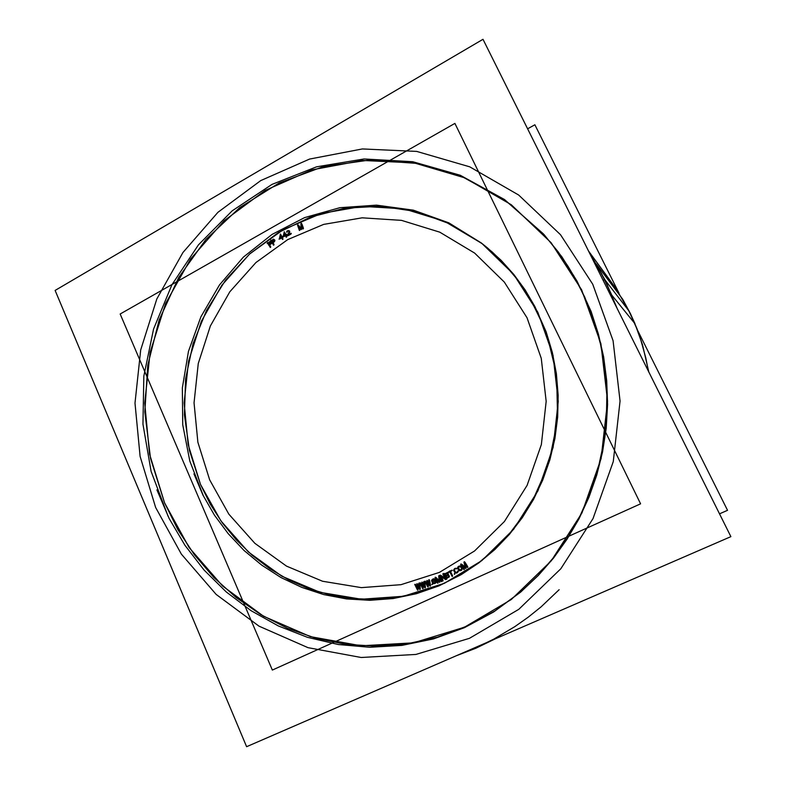 <?xml version="1.0" encoding="UTF-8"?>
<svg xmlns="http://www.w3.org/2000/svg" width="786" height="786" viewBox="0 0 786 786"><rect width="100%" height="100%" fill="white"/><g stroke="black" fill="none" stroke-linecap="round" stroke-linejoin="round"><path stroke-width="1.18" d="M461.136 574.635L440.465 585.02L418.889 592.644L396.724 597.458L374.333 599.413L352.02 598.559L330.12 594.943L308.918 588.665L288.688 579.862L269.706 568.691L252.188 555.338L236.34 540.011L222.35 522.936L210.373 504.347L200.528 484.5L189.387 450.417L184.376 414.821L185.624 378.872L193.081 343.688L206.541 310.421L225.621 280.13L249.791 253.878L278.323 232.597L310.362 217.123L344.848 208.172L380.63 206.227L416.403 211.572L450.8 224.216L482.427 243.857L487.3 247.747L501.163 260.412L513.818 274.51L525.107 289.926L534.912 306.491L546.142 331.938L552.362 352.531L556.39 373.763L558.168 395.368L557.677 417.081L554.906 438.617L549.905 459.702L542.743 480.059L533.517 499.454L522.346 517.64L509.407 534.401L494.856 549.532L478.9 562.874L461.746 574.281M521.639 591.21L538.322 575.47L553.54 558.06L567.138 539.117L578.968 518.829L588.881 497.391L596.78 474.999L602.557 451.891L606.163 428.282L607.549 404.436L606.704 380.581L603.638 356.962L598.392 333.814L591.023 311.384L577.17 281.28L561.882 256.786L543.971 234.533M543.548 234.071L505.978 200.921L463.033 177.115L416.826 163.419L369.469 160.039L322.977 166.75L279.187 182.912L239.691 207.563L205.853 239.534L178.746 277.458L159.204 319.873L147.788 365.225L144.84 411.923L150.48 458.346L164.549 502.883L177.891 529.774L194.417 554.788L213.92 577.533L236.164 597.606L260.844 614.652L287.617 628.309L316.09 638.291L345.811 644.323L376.298 646.23L407.04 643.852L437.478 637.132L467.031 626.098L495.121 610.86L521.157 591.612M454.858 123.363L640.57 503.855L272.32 670.026L120.15 314.036L272.32 670.026L640.57 503.855L272.32 670.026L120.15 314.036L272.32 670.026L640.57 503.855L272.32 670.026L120.15 314.036L272.32 670.026L640.57 503.855L272.32 670.026L120.15 314.036L454.858 123.363L640.57 503.855L454.858 123.363L120.15 314.036L454.858 123.363L640.57 503.855L454.858 123.363L120.15 314.036L454.858 123.363L640.57 503.855L454.858 123.363L120.15 314.036L454.858 123.363M203.161 495.426L189.79 461.117L182.794 424.862L182.352 387.891L188.463 351.44L200.951 316.709L219.451 284.886L243.405 257.091L272.094 234.375L304.604 217.663L339.837 207.72L376.533 205.107L413.338 210.157L448.757 222.88L481.307 242.992L492.291 252.149L502.618 262.18L516.726 278.745L525.127 290.722L532.653 303.357L542.202 323.419M531.002 300.399L540.925 320.364L548.628 341.468L553.983 363.417L556.91 385.916L557.362 408.661L555.319 431.317L550.829 453.591L543.941 475.166L534.765 495.75L523.456 515.066L510.163 532.859L495.092 548.903L478.468 563.002L460.517 574.998L438.952 585.875L416.384 593.754L393.216 598.559L369.823 600.288L346.577 598.952L323.812 594.629L301.893 587.456L281.093 577.572L261.728 565.173L244.024 550.485L228.215 533.733L214.49 515.194L203.014 495.131L193.916 473.83M269.893 246.853L270.355 246.519M267.397 242.501L270.256 247.462M271.013 240.821L267.161 243.532M270.708 241.724L270.423 241.223M267.879 243.689L271.288 241.292M269.421 244.927L268.114 242.658M271.592 242.54L268.478 244.721M271.278 243.434L270.993 242.943M268.753 245.203L271.868 243.012M270.708 247.148L268.989 244.171M274.619 240.398L274.098 239.553L272.909 239.553M274.059 241.656L274.619 240.388M272.103 242.962L274.668 241.243M273.98 244.878L272.359 241.931M273.174 244.554L273.646 244.24M270.767 240.143L273.528 245.183M273.518 239.15L270.512 241.164M274.471 240.713L271.838 242.471M273.204 239.907L274.059 240.889M271.18 241.263L273.813 239.504M272.781 242.697L271.435 240.241M280.396 234.199L279.285 239.023M280.7 234.641L280.219 234.935M282.105 237.539L280.376 234.002M282.685 236.655L282.046 237.018M282.813 236.93L282.567 236.409M282.292 237.51L283.098 237.048M282.921 239.199L281.722 236.743M282.125 238.836L282.616 238.541M281.25 237.018L282.449 239.475M279.079 239.16L282.184 237.293M279.452 238.286L279.708 238.806M279.836 238.698L280.72 234.857M281.938 236.802L279.384 238.335M280.238 234.945L281.643 237.814M284.267 231.949L283.048 236.753M284.561 232.401L284.07 232.685L285.426 235.604M285.908 235.338L284.257 231.752M286.487 234.444L285.858 234.808M286.625 234.749L286.389 234.218M286.124 235.319L286.654 236.478L286.084 235.319L286.674 234.356L286.124 235.319L286.9 234.867M286.674 237.028L285.534 234.533M285.898 236.645L286.389 236.36M285.063 234.798L286.202 237.293M282.842 236.891L285.986 235.102M283.235 236.016L283.471 236.547M283.599 236.439L284.581 232.627M285.75 234.592L283.156 236.075M289.209 231.104L287.342 235.839M288.875 231.202L288.934 231.811M288.285 230.996L288.875 231.212M287.165 231.605L287.863 231.123M286.664 231.546L286.959 232.234M287.755 230.652L286.9 231.222M289.13 230.652L287.735 230.652M289.425 231.123L289.12 230.642M287.981 235.495L289.729 231.143M291.134 233.255L287.627 235.142M287.165 235.908L291.321 233.678M301.244 224.315L302.875 228.981M301.47 229.551L301.49 224.256M298.051 225.798L301.264 229.65M299.888 230.308L298.267 225.651M299.142 229.846L299.653 229.61M297.462 224.983L299.387 230.534M298.592 225.533L297.943 225.808M301.431 229.07L298.002 224.786M300.92 223.489L300.999 229.257M301.745 224.108L301.264 224.324M301.254 224.334L301.264 228.638L301.205 224.364M303.376 228.755L301.441 223.214M302.62 228.294L303.141 228.068M417.995 590.05L417.425 584.587M417.366 589.372L417.906 589.215M414.733 584.42L417.533 590.188M415.627 584.971L415.067 585.138M417.562 589.019L415.273 584.263M416.806 583.821L417.297 589.087M417.572 584.352L417.061 584.499L417.435 588.193L417.572 584.352L417.081 584.489M419.763 588.37L417.219 583.703M418.742 583.251L419.498 588.449M419.41 583.86L418.85 584.027M420.186 589.412L419.292 583.084M419.528 588.743L420.068 588.586M417.13 584.676L419.724 589.539M423.173 588.488L422.446 583.035M422.524 587.83L423.065 587.663M419.753 582.947L422.721 588.635M420.667 583.467L420.107 583.644M422.711 587.466L420.294 582.77M421.807 582.279L422.446 587.545M422.603 582.799L422.082 582.966M424.902 586.749L422.22 582.151M423.742 581.65L424.637 586.837M424.42 582.239L423.86 582.426M425.344 587.781L424.273 581.473M424.705 587.122L422.76 583.703L424.676 587.142L425.206 586.965M422.161 583.124L424.892 587.928M428.311 586.759L427.437 581.316M427.653 586.14L428.183 585.943M424.735 581.316L427.859 586.926M425.668 581.807L425.108 582.004M427.83 585.747L425.275 581.119M426.778 580.589L427.564 585.835M427.584 581.08L427.073 581.267L427.643 584.951L427.093 581.257L427.584 581.08L427.093 581.257M429.991 584.971L427.191 580.441M428.694 579.891L429.736 585.069M429.392 580.471L428.832 580.667M430.473 585.992L429.225 579.704M429.804 585.364L427.761 581.984L429.775 585.374L430.306 585.177M427.152 581.424L430.021 586.15M431.799 584.656L432.054 584.008L431.809 584.666M436.318 582.534L435.159 579.646M435.611 583.065L436.092 582.2M435.208 583.34L435.621 583.055M432.801 579.105L431.956 580.215L432.605 582.583L433.715 583.566L435.336 583.251M433.941 583.723L434.432 583.644M433.007 583.428L433.528 583.684M432.408 582.681L433.027 583.448M431.543 580.54L432.703 583.428M431.73 580.756L431.838 581.286M431.966 579.793L431.74 580.775M432.644 579.203L432.221 579.478M433.911 578.81L433.41 578.889M434.845 579.095L433.892 578.81M434.57 579.744L434.825 579.086M434.029 579.41L434.589 579.744M433.057 579.665L432.497 580.54L433.135 582.367L434.393 582.966L435.08 582.691L433.371 582.711L432.497 580.54L433.823 579.361M432.369 581.07L432.87 579.763M433.233 583.222L432.064 580.333M433.469 583.045L432.929 582.475M434.206 583.074L433.459 583.035M435.071 582.701L434.363 582.976M435.464 581.905L434.982 582.77M434.53 581.375L435.336 581.041L435.179 582.652L435.66 581.827M434.127 580.893L434.373 581.483M436.151 580.107L433.44 581.188M439.099 576.747L441.231 581.669M439.747 582.249L439.354 576.688M439.197 581.65L436.476 578.712L439.168 581.66L439.688 581.434M435.749 578.241L439.531 582.338M438.097 583.015L435.965 578.093M437.252 582.514L437.792 582.279M435.041 577.386L437.576 583.241M436.122 577.759L435.523 578.015L437.458 582.397L435.552 578.005L436.122 577.759L435.552 578.005M439.669 581.728L435.611 577.189M438.676 575.863L439.217 581.925M439.521 576.295L438.912 576.56M441.752 581.443L439.207 575.588M440.907 580.942L441.427 580.687M443.088 580.825L440.661 575.588M442.223 580.353L442.764 580.107M439.885 575.273L442.577 581.07M440.975 575.627L440.386 575.902L442.43 580.235L440.415 575.902L440.975 575.627L440.406 575.892M445.505 578.791L440.347 575.185M442.813 573.918L445.2 579.056M443.658 574.379L443.137 574.635M446.016 579.469L443.324 573.672M445.072 579.017L445.682 578.732M440.356 575.853L445.544 579.567M448.688 575.116L448.236 574.861M449.179 576.128L448.678 575.106M449.101 576.619L449.179 576.109M448.511 577.366L449.111 576.6M445.79 578.702L449.189 577.022M443.992 573.348L446.821 579.086M447.067 572.709L443.668 574.399M446.87 572.925L446.379 573.053M448 573.515L446.851 572.925M448.148 574.694L447.991 573.495M444.454 574.694L447.421 573.22M446.114 576.354L444.778 573.642M448.059 574.507L445.082 575.981M447.529 573.849L447.372 574.841M446.743 573.554L447.313 573.623M447.941 575.352L448.442 575.686M445.357 576.531L448.325 575.057M447.057 578.28L445.682 575.48M449.002 576.433L446.035 577.907M448.57 575.951L448.325 576.767M452.048 570.105L447.509 572.503M451.616 570.911L450.457 571.53L452.441 575.332L450.457 571.52L451.626 570.921L451.37 570.449L448.364 572.051L448.6 572.503L449.759 571.894L448.364 572.051L451.38 570.459M449.592 571.982L452.284 570.567M452.628 576.148L449.897 570.921M451.744 575.706L452.255 575.431M449.395 571.186L452.117 576.413M447.745 572.955L450.427 571.54M448.167 572.139L448.413 572.611M454.76 574.104L454.505 573.633L454.337 574.33M457.56 572.532L458.307 571.294L457.619 571.078M456.98 572.856L457.57 572.522M456.342 573.092L456.833 572.945M455.015 572.66L456.361 573.092M454.681 572.267L455.025 572.68M453.551 570.233L455.074 572.965M453.876 569.428L453.944 570.941M454.475 568.74L453.866 569.447M455.232 568.317L454.622 568.661M456.656 568.337L455.202 568.327M456.244 568.789L456.99 568.74L456.637 568.327M454.927 569.192L455.526 568.858M454.436 570.656L454.337 569.87M455.575 572.68L454.053 569.948M456.528 572.405L455.182 571.982M457.265 571.982L456.676 572.316M457.629 571.068L457.265 571.992M458.356 566.47L457.766 567.197M459.044 566.077L458.513 566.392M460.822 566.323L458.995 566.087M461.166 566.716L460.802 566.303M462.345 568.72L460.753 566.018M462.04 569.536L461.942 568.023M461.461 570.243L462.05 569.516M460.96 570.538L461.539 570.194M458.995 570.39L460.812 570.626M458.651 569.997L459.004 570.41M457.472 567.993L459.063 570.695M457.776 567.178L457.874 568.691M460.645 570.007L461.254 569.654L459.938 570.076L458.552 568.288L459.348 566.608M458.248 567.63L458.67 567.001M458.366 568.396L458.248 567.61M459.555 570.4L457.963 567.698M460.498 570.096L459.437 570.007M461.569 569.084L461.146 569.712M461.451 568.317L461.569 569.103M460.262 566.313L461.854 569.015M459.309 566.618L460.38 566.706M464.487 562.914L467.365 567.482M465.98 568.307L464.742 562.805M465.332 567.846L462.188 565.35L465.312 567.856L465.803 567.541M461.382 564.957L465.774 568.435M464.447 569.339L461.579 564.78M463.524 568.985L464.025 568.671M460.557 564.22L463.966 569.654M461.716 564.436L461.127 564.81L463.711 568.868L461.156 564.79L461.716 564.436L461.156 564.79M465.823 567.806L461.087 563.926M463.937 562.098L465.391 568.072M464.86 562.412L464.28 562.786L465.381 567.197L464.3 562.776L464.86 562.412L464.3 562.776M467.847 567.168L464.428 561.725M466.923 566.804L467.424 566.5M527.642 128.845L534.873 124.807L618.936 293.05M637.701 330.611L727.502 510.34L719.495 513.867M168.076 516.304L151.148 471.453L142.983 424.126L143.809 376.072L153.575 329.029L171.987 284.709L198.465 244.8L232.175 210.884L272.005 184.455L316.552 166.799L364.124 158.988L412.768 161.729L460.321 175.317L504.533 199.546L543.126 233.609L558.119 251.834L568.219 266.542L577.278 282.036L587.614 303.809M573.436 275.149L584.676 297.049L593.744 320.118L600.524 344.111L604.935 368.781L606.91 393.835L606.419 418.997L603.471 443.992L598.097 468.544L590.374 492.36L580.382 515.194L568.258 536.789L554.15 556.93L538.223 575.401L520.686 592.025L493.598 612.039L464.33 627.749L433.508 638.91L401.803 645.414L369.842 647.251L338.235 644.5L307.572 637.318L278.372 625.961L251.117 610.732L226.23 591.956L204.085 570.056L184.985 545.425L169.186 518.534L156.895 489.825M483.026 39.3L730.852 536.671L246.627 746.7L55.148 290.417L483.026 39.3M612.029 295.723L610.81 295.762M596.662 264.695L595.346 264.725M616.499 307.169L607.303 285.063L596.25 263.998L622.748 299.319L630.519 313.928L637.151 329.177L642.584 344.946L648.863 372.122M494.699 639.106L475.805 648.254L456.381 655.721M589.343 252.66L605.122 280.081L617.639 309.458L605.122 280.081L628.859 310.834L615.9 288.442L588.37 250.714L616.509 289.307L630.539 313.978L634.95 323.744L611.803 295.192L601.595 273.616L589.598 253.19M527.023 317.76L541.259 358.288L546.132 401.371L541.308 444.562L527.092 485.375L504.366 521.511L474.528 551.006L439.394 572.395L400.958 584.725L361.334 587.633L322.565 581.237L286.517 566.156L254.831 543.362L228.854 514.103L209.636 479.853L197.895 442.213L194.073 402.874L198.288 363.554L210.373 325.964L229.846 291.753L255.961 262.514L287.666 239.671L323.606 224.452L362.189 217.81L401.558 220.335L439.738 232.204L474.665 253.072L504.357 282.066L527.023 317.76L504.357 282.066L474.665 253.072L439.738 232.204L401.558 220.335L362.189 217.81L323.606 224.452L287.666 239.671L255.961 262.514L229.846 291.753L210.373 325.964L198.288 363.554L194.073 402.874L197.895 442.213L209.636 479.853L228.854 514.103L254.831 543.362L286.517 566.156L322.565 581.237L361.334 587.633L400.958 584.725L439.394 572.395L474.528 551.006L504.366 521.511L527.092 485.375L541.308 444.562L546.132 401.371L541.259 358.288L527.023 317.76M537.83 312.248L513.612 274.265L481.936 243.473L444.709 221.377L404.063 208.88L362.208 206.325L321.258 213.497L283.147 229.758L249.565 254.075L221.927 285.131L201.334 321.415L188.561 361.255L184.101 402.923L188.129 444.601L200.528 484.5L220.846 520.843L248.337 551.939L281.899 576.217L320.138 592.339L361.314 599.256L403.444 596.309L444.365 583.3L481.828 560.644L513.661 529.292L537.929 490.828L553.118 447.352L558.266 401.322L553.049 355.41L537.83 312.248M628.859 310.834L636.277 327.408L640.904 340.269L645.807 357.885L648.489 371.365L645.807 357.885L640.904 340.269L636.277 327.408L628.859 310.834M581.63 289.877L600.917 343.708L607.568 401.115L601.093 458.68L581.925 512.973L551.32 560.811L511.313 599.561L464.408 627.267L413.426 642.81L361.206 645.817L310.441 636.65L263.546 616.234L222.566 585.963L189.161 547.537L164.549 502.883L149.576 454.023L144.742 403.09L150.165 352.197L165.64 303.445L190.625 258.938L224.226 220.63L265.196 190.399L311.895 169.884L362.317 160.423L414.124 162.948L464.693 177.823L511.254 204.763L551.074 242.717L581.63 289.877M592.732 284.208L560.546 234.739L518.652 194.997L469.714 166.868L416.639 151.433L362.346 148.957L309.556 159.027L260.736 180.623L217.958 212.348L182.892 252.463L156.836 299.014L140.694 349.957L135.045 403.13L140.075 456.352L155.657 507.422L181.32 554.14L216.179 594.403L258.977 626.187L308.014 647.693L361.177 657.469L415.932 654.483L469.458 638.34L518.76 609.386L560.86 568.799L593.076 518.593L613.277 461.559L620.085 401.057L613.06 340.731L592.732 284.208L613.06 340.731L620.085 401.057L613.277 461.559L593.076 518.593L560.86 568.799L518.76 609.386L469.458 638.34L415.932 654.483L361.177 657.469L308.014 647.693L258.977 626.187L216.179 594.403L181.32 554.14L155.657 507.422L140.075 456.352L135.045 403.13L140.694 349.957L156.836 299.014L182.892 252.463L217.958 212.348L260.736 180.623L309.556 159.027L362.346 148.957L416.639 151.433L469.714 166.868L518.652 194.997L560.546 234.739L592.732 284.208M602.99 280.062L604.817 279.914M559.111 589.716L541.063 606.861L528.241 617.216L514.85 626.668L493.854 639.077L479.332 646.141L464.477 652.213M268.046 243.238L270.07 246.725L268.046 243.238L270.561 241.469L268.046 243.238M268.773 243.395L270.993 241.833L268.773 243.395L269.225 244.191L268.773 243.395M271.131 243.188L269.362 244.426L271.131 243.188M269.637 244.908L271.563 243.552L269.637 244.908L270.639 246.637L269.637 244.908M274.913 240.516L274.678 239.907L274.913 240.516M272.997 242.678L274.363 241.774L272.997 242.678L273.921 244.358L272.997 242.678M271.406 240.889L273.351 244.436L271.406 240.889L273.214 239.681L271.406 240.889M415.313 585.059L417.395 589.362L415.313 585.059M417.16 587.633L415.823 584.863L417.16 587.633M419.292 587.004L417.808 584.283L419.292 587.004M419.076 583.959L419.596 587.564L419.076 583.959M420.274 588.527L419.606 583.762L420.274 588.527M417.71 585.256L419.557 588.734L417.71 585.256M418.113 589.156L417.779 585.884L418.113 589.156M420.343 583.576L422.554 587.82L420.343 583.576M422.269 586.101L420.864 583.359L422.269 586.101M422.111 582.957L422.554 586.651L422.603 582.79L422.111 582.957M424.391 585.403L422.829 582.721L424.391 585.403M424.086 582.357L424.705 585.953L424.086 582.357M425.413 586.896L424.617 582.141L425.413 586.896M423.271 587.594L422.839 584.312L423.271 587.594M425.344 581.925L427.672 586.12L425.344 581.925M427.348 584.411L425.855 581.709L427.348 584.411M429.451 583.654L427.81 581.001L429.451 583.654M429.048 580.589L429.775 584.185L429.048 580.589M430.512 585.108L429.578 580.363L430.512 585.108M428.39 585.865L427.859 582.593L428.39 585.865M432.447 584.381L432.261 583.91L432.447 584.381M435.306 579.42L435.031 578.997L435.306 579.42M435.356 581.051L435.66 581.807L435.356 581.051L434.56 581.365L435.336 581.051M434.344 580.825L434.56 581.365L434.344 580.825M435.444 580.353L434.334 580.795L435.444 580.353M436.22 581.689L435.66 580.304L436.22 581.689M439.885 581.355L439.649 578.024L439.885 581.355M437.979 582.18L436.731 579.311L437.979 582.18M439.109 580.785L436.328 577.671L439.109 580.785M438.942 576.541L439.335 581.031L438.942 576.541M441.634 580.599L439.718 576.207L441.634 580.599M439.6 577.366L441.103 580.825L439.6 577.366M444.699 577.985L441.182 575.529L444.699 577.985M443.343 574.546L445.053 578.231L443.343 574.546M445.878 578.643L443.854 574.301L445.878 578.643M441.182 576.207L445.102 578.997L441.182 576.207M442.95 579.999L441.349 576.57L442.95 579.999M449.287 576.502L449.366 576.01L449.287 576.502M446.654 578.26L448.56 577.317L446.654 578.26L444.542 573.967L446.654 578.26M446.527 572.974L444.532 573.957L446.527 572.974M448.334 574.576L448.413 574.085L448.334 574.576M451.803 570.813L451.567 570.361L451.803 570.813M449.946 571.795L451.93 575.598L449.946 571.795M454.279 573.77L454.514 574.222L454.279 573.77M454.937 573.986L454.691 573.544L454.937 573.986M455.575 572.827L456.106 572.994L455.575 572.827M454.868 572.169L454.121 570.823L454.868 572.169M453.954 570.331L454.121 570.823L453.954 570.331M454.053 569.339L453.925 569.879L454.053 569.339M455.369 571.884L454.622 570.548L455.369 571.884M460.606 565.959L460.085 565.802L460.606 565.959M462.119 567.924L461.333 566.608L462.119 567.924M460.989 570.528L461.559 570.184L460.989 570.528M460.095 570.705L459.555 570.548L460.095 570.705M459.181 570.292L458.837 569.899L459.181 570.292M458.051 568.583L458.837 569.899L458.051 568.583M457.835 567.639L457.953 567.089L457.835 567.639M465.98 567.423L465.224 564.083L465.98 567.423M464.202 568.563L462.482 565.832L464.202 568.563M465.135 566.991L461.883 564.328L465.135 566.991M467.601 566.392L465.027 562.304L467.601 566.392M465.096 563.483L467.11 566.696L465.096 563.483M281.987 236.812L280.985 234.768L281.987 236.812M282.881 238.659L282.321 237.51L282.881 238.659M281.86 237.794L282.312 238.728L281.86 237.794M279.993 238.915L281.683 237.903L279.993 238.915M280.445 235.368L279.826 238.07L280.445 235.368M287.715 230.956L286.802 232.322L287.715 230.956M288.55 230.612L288.03 230.779L288.55 230.612M288.688 234.572L289.729 231.968L288.688 234.572M290.594 233.815L288.541 234.926L290.594 233.815M288.089 235.692L290.958 234.149L288.089 235.692M289.219 231.929L288.04 234.916L289.219 231.929M285.799 234.611L284.846 232.538L285.799 234.611M286.497 234.464L285.888 234.808L286.497 234.464M285.652 235.584L286.084 236.537L285.652 235.584M283.756 236.665L285.465 235.682L283.756 236.665M284.286 233.128L283.608 235.82L284.286 233.128M301.745 228.923L301.765 225.798L301.745 228.923M298.788 226.476L300.989 229.119L298.788 226.476M299.918 229.738L298.906 226.82L299.918 229.738M297.982 225.808L299.348 229.748L297.982 225.808M300.979 228.294L298.719 225.474L300.979 228.294M301.755 224.128L301.284 224.334L301.755 224.128M303.406 228.186L301.952 224.03L303.406 228.186M301.765 225.14L302.836 228.205L301.765 225.14M274.167 241.233L272.732 242.196L274.167 241.233M272.074 240.988L273.508 240.025L272.074 240.988L272.604 241.96L272.074 240.988M280.376 237.745L280.769 236.036L280.376 237.745M281.437 237.401L280.288 238.089L281.437 237.401M280.838 235.721L281.496 237.067L280.838 235.721M284.159 235.505L284.601 233.796L284.159 235.505M284.679 233.481L285.308 234.847L284.679 233.481M285.23 235.181L284.07 235.839L285.23 235.181M445.318 574.252L446.89 573.475L445.318 574.252L445.947 575.539L445.318 574.261M447.401 574.812L445.947 575.539L447.401 574.812M448.619 575.578L448.521 576.659L448.619 575.578M446.222 576.089L447.794 575.303L446.222 576.089L446.9 577.464L446.222 576.099M448.354 576.737L446.9 577.464L448.354 576.737M460.842 566.903L461.628 568.229L460.842 566.903M433.597 578.791L432.153 579.695L432.035 581.168L433.214 583.33L434.619 583.536M461.254 569.654L459.329 569.604L458.425 567.885L458.847 566.912"/></g></svg>
